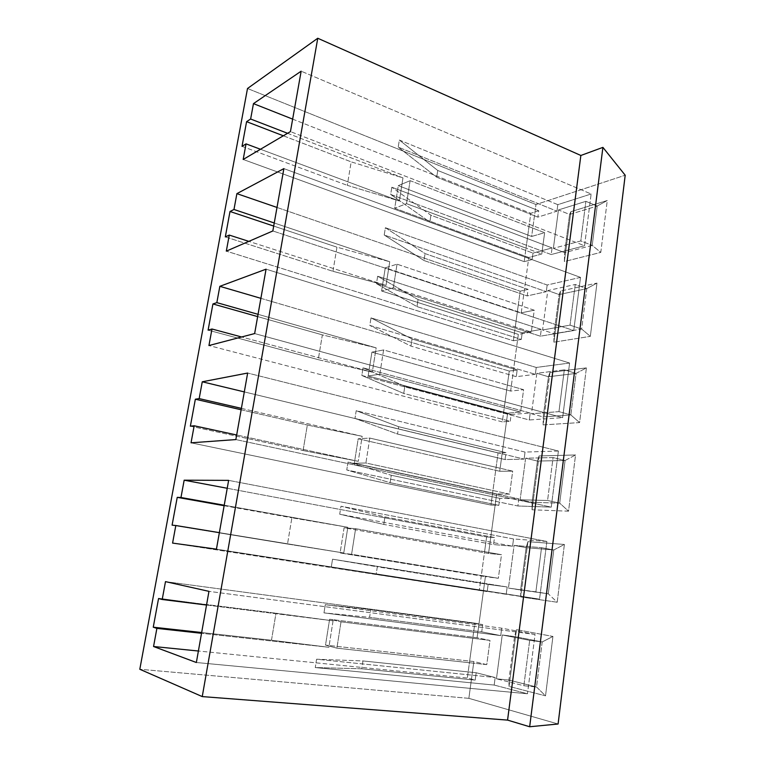 <?xml version="1.0" encoding="UTF-8"?>
<svg xmlns="http://www.w3.org/2000/svg" width="765" height="765" viewBox="0 0 765 765"><rect width="100%" height="100%" fill="white"/><g stroke="black" fill="none" stroke-linecap="round" stroke-linejoin="round"><path stroke-width="0.57" stroke-dasharray="3.83 2.87" d="M468.859 698.34L473.86 661.553L486.77 664.632L490.011 640.42L477.092 637.752L485.402 576.657L498.34 578.292L501.496 554.702L488.558 553.458L496.657 493.884L509.614 494.142L512.693 471.144L499.727 471.25L507.625 413.148L520.602 412.096L523.604 389.672L510.628 391.068L518.335 334.372L531.321 332.087L534.247 310.207L521.261 312.828L528.787 257.499L541.773 254.028L544.632 232.684L531.646 236.471L535.988 204.532L625.196 175.233L535.988 204.532L531.646 236.471L398.297 185.646L394.711 208.252L528.787 257.499L521.261 312.828L385.283 267.807L381.601 291.006L518.335 334.372L510.628 391.068L371.914 352.149L368.147 375.978L507.625 413.148L499.727 471.25L358.192 438.775L354.319 463.255L496.657 493.884L488.558 553.458L344.097 527.774L340.109 552.932L485.402 576.657L477.092 637.752L329.61 619.248L325.507 645.115L473.86 661.553L468.859 698.34L139.804 669.27L468.859 698.34L558.096 723.996L468.859 698.34M516.452 629.643L509.06 686.415L545.522 695.844L552.932 636.442L516.452 629.643L552.932 636.442L542.194 641.95L536.514 686.989L508.888 680.066L496.447 678.804L502.242 634.969L529.676 640.343L523.862 685.736L496.447 678.804L523.862 685.736L536.514 686.989L523.862 685.736L529.676 640.343L542.194 641.95L529.676 640.343L502.242 634.969L514.558 636.557L542.194 641.95L514.558 636.557L502.242 634.969L496.447 678.804L508.888 680.066L514.558 636.557L516.452 629.643L514.558 636.557L508.888 680.066L509.06 686.415L516.452 629.643M539.067 455.94L532.058 509.786L568.538 511.183L575.548 454.974L539.067 455.94L575.548 454.974L565.077 460.501L559.703 503.131L532.058 502.328L520.124 499.765L525.622 458.216L553.076 457.556L547.577 500.492L520.124 499.765L547.577 500.492L559.703 503.131L547.577 500.492L553.076 457.556L565.077 460.501L553.076 457.556L525.622 458.216L537.441 461.066L565.077 460.501L537.441 461.066L525.622 458.216L520.124 499.765L532.058 502.328L537.441 461.066L539.067 455.94L537.441 461.066L532.058 502.328L532.058 509.786L539.067 455.94M560.544 291.035L553.889 342.185L590.331 336.361L596.968 283.088L560.544 291.035L596.968 283.088L586.765 288.635L581.668 329.026L554.042 333.712L542.576 329.992L547.788 290.566L575.242 284.475L570.03 325.154L542.576 329.992L570.03 325.154L581.668 329.026L570.03 325.154L575.242 284.475L586.765 288.635L575.242 284.475L547.788 290.566L559.148 294.554L586.765 288.635L559.148 294.554L547.788 290.566L542.576 329.992L554.042 333.712L559.148 294.554L560.544 291.035L559.148 294.554L554.042 333.712L553.889 342.185L560.544 291.035M570.881 211.676L564.388 261.544L600.793 252.393L607.267 200.507L570.881 211.676L607.267 200.507L597.178 206.043L592.215 245.402L564.618 252.622L553.372 248.367L558.45 209.935L585.885 201.338L580.807 240.946L553.372 248.367L580.807 240.946L592.215 245.402L580.807 240.946L585.885 201.338L597.178 206.043L585.885 201.338L558.45 209.935L569.59 214.439L597.178 206.043L569.59 214.439L558.45 209.935L553.372 248.367L564.618 252.622L569.59 214.439L570.881 211.676L569.59 214.439L564.618 252.622L564.388 261.544L570.881 211.676M549.949 372.431L543.112 424.9L579.583 422.596L586.401 367.879L549.949 372.431L586.401 367.879L576.064 373.416L570.833 414.907L543.198 416.925L531.493 413.76L536.848 373.301L564.312 369.849L558.957 411.627L531.493 413.76L558.957 411.627L570.833 414.907L558.957 411.627L564.312 369.849L576.064 373.416L564.312 369.849L536.848 373.301L548.438 376.734L576.064 373.416L548.438 376.734L536.848 373.301L531.493 413.76L543.198 416.925L548.438 376.734L549.949 372.431L548.438 376.734L543.198 416.925L543.112 424.9L549.949 372.431M527.907 541.649L520.707 596.93L557.188 602.237L564.388 544.46L527.907 541.649L564.388 544.46L553.793 549.978L548.266 593.793L508.448 588.075L514.09 545.407L541.534 547.683L535.883 591.823L508.448 588.075L548.266 593.793L535.883 591.823L541.534 547.683L553.793 549.978L541.534 547.683L514.09 545.407L526.148 547.644L553.793 549.978L526.148 547.644L514.09 545.407L508.448 588.075L520.63 590.006L526.148 547.644L527.907 541.649L526.148 547.644L520.63 590.006L520.707 596.93L527.907 541.649M535.041 634.434L501.716 628.18L500.731 635.61L481.721 631.852L482.705 624.603L474.836 623.131L467.329 678.039L475.189 680.095L476.184 672.741L495.175 677.522L494.18 685.067L527.487 693.769L535.041 634.434L208.96 591.355L535.041 634.434L527.487 693.769L196.356 662.509L527.487 693.769L494.18 685.067L315.257 667.558L361.759 668.792L475.189 680.095L467.329 678.039L198.393 651.015L467.329 678.039L469.423 662.72L336.887 648.165L341.018 621.821L472.76 638.268L474.836 623.131L482.705 624.603L370.776 609.619L325.288 604.666L501.716 628.18L535.041 634.434M546.879 541.457L513.535 538.952L512.579 546.181L493.54 544.584L494.496 537.518L486.607 536.934L479.301 590.427L487.181 591.575L488.147 584.412L507.166 586.985L506.201 594.319L539.535 599.148L546.879 541.457L228.63 480.372L546.879 541.457L539.535 599.148L216.438 549.155L539.535 599.148L172.584 543.093L479.301 590.427L481.338 575.51L351.594 554.281L355.61 528.672L484.589 551.68L486.607 536.934L494.496 537.518L384.919 516.901L340.97 506.248L513.535 538.952L546.879 541.457M558.402 451.015L525.039 452.077L524.111 459.115L505.043 459.555L505.981 452.679L498.072 452.928L490.958 505.072L498.847 505.34L499.794 498.359L518.842 498.847L517.895 505.99L551.249 507.128L558.402 451.015L247.65 373.043L558.402 451.015L551.249 507.128L235.859 439.569L551.249 507.128L517.895 505.99L346.755 469.968L390.131 482.686L498.847 505.34L490.958 505.072L191.04 442.811L490.958 505.072L492.937 490.528L365.899 462.997L369.801 438.077L496.112 467.31L498.072 452.928L505.981 452.679L398.661 426.727L356.203 410.7L525.039 452.077L558.402 451.015M569.609 363.031L536.246 367.458L535.337 374.315L516.26 376.696L517.169 369.992L509.26 371.044L502.318 421.878L510.226 421.314L511.144 414.515L530.212 413.014L529.294 419.975L562.648 417.633L569.609 363.031L266.057 269.175L569.609 363.031L562.648 417.633L254.649 333.559L562.648 417.633L529.294 419.975L361.826 375.462L403.738 393.44L510.226 421.314L502.318 421.878L208.941 345.541L502.318 421.878L504.259 407.697L379.803 374.19L383.6 349.949L507.348 385.063L509.26 371.044L517.169 369.992L412.039 339L370.996 317.896L536.246 367.458L569.609 363.031M580.511 277.389L547.166 285.01L546.287 291.695L527.2 295.921L528.089 289.38L520.171 291.188L513.401 340.76L521.309 339.421L522.208 332.794L541.285 329.409L540.386 336.189L573.74 330.537L580.511 277.389L283.882 168.616L580.511 277.389L573.74 330.537L272.837 230.963L573.74 330.537L540.386 336.189L376.457 283.662L416.982 306.602L521.309 339.421L513.401 340.76L226.316 251.13L513.401 340.76L515.285 326.932L393.344 287.774L397.035 264.183L518.297 304.862L520.171 291.188L528.089 289.38L425.063 253.607L385.378 227.712L547.166 285.01L580.511 277.389M591.135 193.994L557.809 204.657L556.949 211.178L537.862 217.136L538.732 210.758L530.805 213.292L524.197 261.649L532.124 259.565L532.995 253.1L552.081 247.927L551.202 254.535L584.546 245.747L591.135 193.994L301.152 71.193L591.135 193.994L584.546 245.747L290.442 131.599L584.546 245.747L551.202 254.535L390.676 194.434L429.873 222.07L532.124 259.565L524.197 261.649L243.184 159.464L524.197 261.649L526.043 248.166L406.521 203.653L410.117 180.674L528.988 226.631L530.805 213.292L538.732 210.758L437.733 170.471L399.349 140.052L557.809 204.657L591.135 193.994M247.506 88.501L535.988 204.532L247.506 88.501M292.651 119.12L530.805 213.292L292.651 119.12M287.564 133.292L402.973 177.91L399.34 200.975L260.492 149.261L399.34 200.975L347.272 185.331L351.183 161.864L402.973 177.91L287.564 133.292M528.988 226.631L544.632 232.684L541.773 254.028L526.043 248.166L528.988 226.631L410.117 180.674L398.297 185.646L531.646 236.471L544.632 232.684L528.988 226.631M541.773 254.028L528.787 257.499L394.711 208.252L406.521 203.653L541.773 254.028M410.117 180.674L406.521 203.653L394.711 208.252L398.297 185.646L410.117 180.674M597.178 206.043L607.267 200.507L600.793 252.393L592.215 245.402L597.178 206.043M564.388 261.544L564.618 252.622L592.215 245.402L600.793 252.393L564.388 261.544M283.337 135.787L351.183 161.864L283.337 135.787M242.027 146.354L347.272 185.331L242.027 146.354M347.272 185.331L399.34 200.975L402.973 177.91L351.183 161.864L347.272 185.331M391.823 187.224L390.676 194.434L551.202 254.535L552.081 247.927L391.823 187.224L430.915 215.223L429.873 222.07L390.676 194.434L391.823 187.224L552.081 247.927L532.995 253.1L532.124 259.565L429.873 222.07L430.915 215.223L532.995 253.1L430.915 215.223L391.823 187.224M556.949 211.178L557.809 204.657L399.349 140.052L398.221 147.148L556.949 211.178L398.221 147.148L399.349 140.052L437.733 170.471L538.732 210.758L537.862 217.136L436.71 177.212L437.733 170.471L436.71 177.212L398.221 147.148L436.71 177.212L537.862 217.136L556.949 211.178M276.997 207.449L520.171 291.188L276.997 207.449M274.243 222.988L389.748 261.735L386.009 285.412L248.835 241.367L386.009 285.412L332.947 271.298L336.963 247.181L389.748 261.735L274.243 222.988M518.297 304.862L534.247 310.207L531.321 332.087L515.285 326.932L518.297 304.862L397.035 264.183L385.283 267.807L521.261 312.828L534.247 310.207L518.297 304.862M531.321 332.087L518.335 334.372L381.601 291.006L393.344 287.774L531.321 332.087M397.035 264.183L393.344 287.774L381.601 291.006L385.283 267.807L397.035 264.183M586.765 288.635L596.968 283.088L590.331 336.361L581.668 329.026L586.765 288.635M553.889 342.185L554.042 333.712L581.668 329.026L590.331 336.361L553.889 342.185M273.698 226.067L336.963 247.181L273.698 226.067M225.312 236.911L332.947 271.298L225.312 236.911M332.947 271.298L386.009 285.412L389.748 261.735L336.963 247.181L332.947 271.298M377.642 276.242L376.457 283.662L540.386 336.189L541.285 329.409L377.642 276.242L418.053 299.574L416.982 306.602L376.457 283.662L377.642 276.242L541.285 329.409L522.208 332.794L521.309 339.421L416.982 306.602L418.053 299.574L522.208 332.794L418.053 299.574L377.642 276.242M546.287 291.695L547.166 285.01L385.378 227.712L384.212 235.018L546.287 291.695L384.212 235.018L385.378 227.712L425.063 253.607L528.089 289.38L527.2 295.921L424.001 260.53L425.063 253.607L424.001 260.53L384.212 235.018L424.001 260.53L527.2 295.921L546.287 291.695M260.894 298.34L509.26 371.044L260.894 298.34M258.054 314.329L376.151 347.836L372.306 372.173L241.606 336.983L372.306 372.173L318.23 359.665L322.361 334.879L376.151 347.836L258.054 314.329M507.348 385.063L523.604 389.672L520.602 412.096L504.259 407.697L507.348 385.063L383.6 349.949L371.914 352.149L510.628 391.068L523.604 389.672L507.348 385.063M520.602 412.096L507.625 413.148L368.147 375.978L379.803 374.19L520.602 412.096M383.6 349.949L379.803 374.19L368.147 375.978L371.914 352.149L383.6 349.949M576.064 373.416L586.401 367.879L579.583 422.596L570.833 414.907L576.064 373.416M543.112 424.9L543.198 416.925L570.833 414.907L579.583 422.596L543.112 424.9M257.652 316.595L322.361 334.879L257.652 316.595M208.099 330.145L318.23 359.665L208.099 330.145M318.23 359.665L372.306 372.173L376.151 347.836L322.361 334.879L318.23 359.665M363.04 367.831L361.826 375.462L529.294 419.975L530.212 413.014L363.04 367.831L404.838 386.22L403.738 393.44L361.826 375.462L363.04 367.831L530.212 413.014L511.144 414.515L510.226 421.314L403.738 393.44L404.838 386.22L511.144 414.515L404.838 386.22L363.04 367.831M535.337 374.315L536.246 367.458L370.996 317.896L369.801 325.412L535.337 374.315L369.801 325.412L370.996 317.896L412.039 339L517.169 369.992L516.26 376.696L410.958 346.105L412.039 339L410.958 346.105L369.801 325.412L410.958 346.105L516.26 376.696L535.337 374.315M244.312 391.909L498.072 452.928L244.312 391.909M241.396 408.367L362.18 436.318L358.24 461.333L236.672 434.989L358.24 461.333L303.083 450.537L307.339 425.044L362.18 436.318L241.396 408.367M496.112 467.31L512.693 471.144L509.614 494.142L492.937 490.528L496.112 467.31L369.801 438.077L358.192 438.775L499.727 471.25L512.693 471.144L496.112 467.31M509.614 494.142L496.657 493.884L354.319 463.255L365.899 462.997L509.614 494.142M369.801 438.077L365.899 462.997L354.319 463.255L358.192 438.775L369.801 438.077M565.077 460.501L575.548 454.974L568.538 511.183L559.703 503.131L565.077 460.501M532.058 509.786L532.058 502.328L559.703 503.131L568.538 511.183L532.058 509.786M241.147 409.772L307.339 425.044L241.147 409.772M190.37 426.182L303.083 450.537L190.37 426.182M303.083 450.537L358.24 461.333L362.18 436.318L307.339 425.044L303.083 450.537M348.008 462.108L346.755 469.968L517.895 505.99L518.842 498.847L348.008 462.108L391.269 475.266L390.131 482.686L346.755 469.968L348.008 462.108L518.842 498.847L499.794 498.359L498.847 505.34L390.131 482.686L391.269 475.266L499.794 498.359L391.269 475.266L348.008 462.108M524.111 459.115L525.039 452.077L356.203 410.7L354.97 418.436L524.111 459.115L354.97 418.436L356.203 410.7L398.661 426.727L505.981 452.679L505.043 459.555L397.551 434.042L398.661 426.727L397.551 434.042L354.97 418.436L397.551 434.042L505.043 459.555L524.111 459.115M227.234 488.271L486.607 536.934L227.234 488.271M224.221 505.225L347.826 527.276L343.762 552.999L219.364 532.65L343.762 552.999L287.516 544.02L291.886 517.781L347.826 527.276L224.221 505.225M484.589 551.68L501.496 554.702L498.34 578.292L481.338 575.51L484.589 551.68L355.61 528.672L344.097 527.774L488.558 553.458L501.496 554.702L484.589 551.68M498.34 578.292L340.109 552.932L351.594 554.281L498.34 578.292M355.61 528.672L351.594 554.281L340.109 552.932L344.097 527.774L355.61 528.672M553.793 549.978L564.388 544.46L557.188 602.237L548.266 593.793L553.793 549.978M520.707 596.93L520.63 590.006L548.266 593.793L557.188 602.237L520.707 596.93M224.135 505.713L291.886 517.781L224.135 505.713M172.096 525.153L287.516 544.02L172.096 525.153M287.516 544.02L343.762 552.999L347.826 527.276L291.886 517.781L287.516 544.02M332.536 559.196L331.245 567.295L506.201 594.319L507.166 586.985L332.536 559.196L377.308 566.798L376.151 574.429L331.245 567.295L332.536 559.196L507.166 586.985L488.147 584.412L487.181 591.575L376.151 574.429L377.308 566.798L488.147 584.412L332.536 559.196M512.579 546.181L513.535 538.952L340.97 506.248L339.708 514.214L512.579 546.181L339.708 514.214L340.97 506.248L384.919 516.901L494.496 537.518L493.54 544.584L383.772 524.417L384.919 516.901L383.772 524.417L339.708 514.214L383.772 524.417L493.54 544.584L512.579 546.181M165.489 581.63L474.836 623.131L165.489 581.63M206.54 605.029L333.062 620.826L328.883 647.286L201.53 633.296L328.883 647.286L271.489 640.229L275.983 613.224L333.062 620.826L206.54 605.029M472.76 638.268L490.011 640.42L486.77 664.632L469.423 662.72L472.76 638.268L341.018 621.821L329.61 619.248L477.092 637.752L490.011 640.42L472.76 638.268M486.77 664.632L473.86 661.553L325.507 645.115L336.887 648.165L486.77 664.632M341.018 621.821L336.887 648.165L325.507 645.115L329.61 619.248L341.018 621.821M542.194 641.95L552.932 636.442L545.522 695.844L536.514 686.989L542.194 641.95M509.06 686.415L508.888 680.066L536.514 686.989L545.522 695.844L509.06 686.415M158.556 598.536L275.983 613.224L158.556 598.536M201.664 632.531L271.489 640.229L201.664 632.531M271.489 640.229L328.883 647.286L333.062 620.826L275.983 613.224L271.489 640.229M316.586 659.22L315.257 667.558L494.18 685.067L495.175 677.522L316.586 659.22L362.954 660.941L361.759 668.792L315.257 667.558L316.586 659.22L495.175 677.522L476.184 672.741L475.189 680.095L361.759 668.792L362.954 660.941L476.184 672.741L362.954 660.941L316.586 659.22M500.731 635.61L501.716 628.18L325.288 604.666L323.978 612.87L500.731 635.61L323.978 612.87L325.288 604.666L370.776 609.619L482.705 624.603L481.721 631.852L369.6 617.345L370.776 609.619L369.6 617.345L323.978 612.87L369.6 617.345L481.721 631.852L500.731 635.61"/><path stroke-width="1.15" d="M625.196 175.233L558.096 723.996L625.196 175.233L602.906 147.377L580.855 155.477L317.762 38.25L247.506 88.501L139.804 669.27L202.247 696.59L317.762 38.25L202.247 696.59L507.568 720.104L580.855 155.477L507.568 720.104L529.667 726.75L602.906 147.377L529.667 726.75L558.096 723.996L529.667 726.75L507.568 720.104L202.247 696.59L139.804 669.27L247.506 88.501L317.762 38.25L580.855 155.477L602.906 147.377L625.196 175.233M172.096 525.153L177.231 497.355L180.97 497.508L184.164 480.191L228.63 480.372L216.438 549.155L172.584 543.093L175.816 525.526L172.096 525.153L175.816 525.526L172.584 543.093L216.438 549.155L228.63 480.372L184.164 480.191L227.234 488.271L184.164 480.191L180.97 497.508L224.221 505.225L177.231 497.355L224.135 505.713L177.231 497.355L172.096 525.153M208.099 330.145L212.928 303.963L216.839 302.634L219.842 286.32L266.057 269.175L254.649 333.559L208.941 345.541L211.982 329.007L208.099 330.145L211.982 329.007L208.941 345.541L254.649 333.559L266.057 269.175L219.842 286.32L260.894 298.34L219.842 286.32L216.839 302.634L258.054 314.329L216.839 302.634L212.928 303.963L257.652 316.595L212.928 303.963L208.099 330.145M242.027 146.354L246.588 121.664L250.633 119.015L253.464 103.629L301.152 71.193L290.442 131.599L243.184 159.464L246.053 143.877L242.027 146.354L246.053 143.877L243.184 159.464L290.442 131.599L301.152 71.193L253.464 103.629L292.651 119.12L253.464 103.629L250.633 119.015L287.564 133.292L250.633 119.015L246.588 121.664L283.337 135.787L246.588 121.664L242.027 146.354M225.312 236.911L230.007 211.494L233.975 209.476L236.892 193.641L283.882 168.616L272.837 230.963L226.316 251.13L229.27 235.085L225.312 236.911L229.27 235.085L226.316 251.13L272.837 230.963L283.882 168.616L236.892 193.641L276.997 207.449L236.892 193.641L233.975 209.476L274.243 222.988L233.975 209.476L230.007 211.494L273.698 226.067L230.007 211.494L225.312 236.911M190.37 426.182L195.352 399.215L199.177 398.603L202.266 381.792L247.65 373.043L235.859 439.569L191.04 442.811L194.176 425.78L190.37 426.182L194.176 425.78L191.04 442.811L235.859 439.569L247.65 373.043L202.266 381.792L244.312 391.909L202.266 381.792L199.177 398.603L241.396 408.367L199.177 398.603L195.352 399.215L241.147 409.772L195.352 399.215L190.37 426.182M153.258 627.195L158.556 598.536L162.209 599.502L165.489 581.63L208.96 591.355L196.356 662.509L153.555 646.511L156.882 628.39L153.258 627.195L201.664 632.531L153.258 627.195L156.882 628.39L153.555 646.511L196.356 662.509L208.96 591.355L165.489 581.63L162.209 599.502L206.54 605.029L158.556 598.536L153.258 627.195M260.492 149.261L246.053 143.877L260.492 149.261M248.835 241.367L229.27 235.085L248.835 241.367M241.606 336.983L211.982 329.007L241.606 336.983M236.672 434.989L194.176 425.78L236.672 434.989M219.364 532.65L175.816 525.526L219.364 532.65M198.393 651.015L153.555 646.511L198.393 651.015M201.53 633.296L156.882 628.39L201.53 633.296"/></g></svg>

